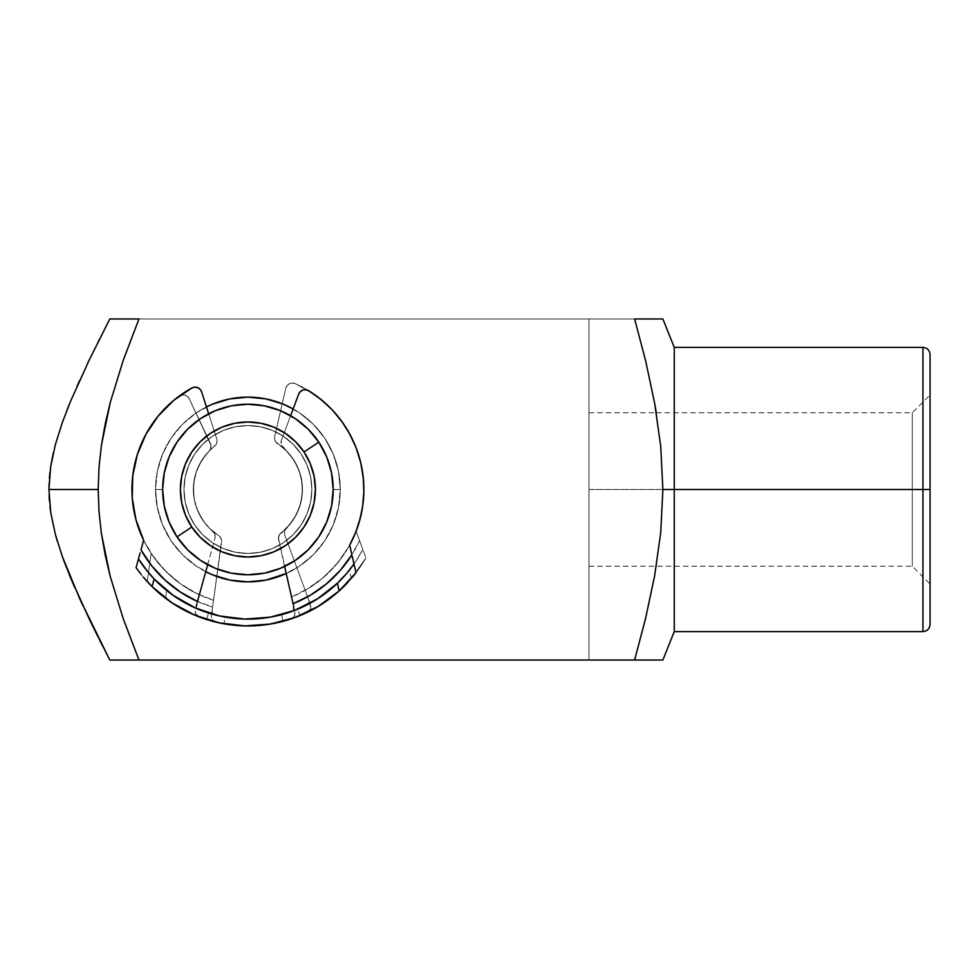 <?xml version="1.0" encoding="UTF-8"?>
<svg xmlns="http://www.w3.org/2000/svg" width="979" height="979" viewBox="0 0 979 979"><rect width="100%" height="100%" fill="white"/><g stroke="black" fill="none" stroke-linecap="round" stroke-linejoin="round"><path stroke-width="0.73" stroke-dasharray="4.89 3.67" d="M247.92 404.229L231.252 405.869L215.258 410.727L200.524 418.608L187.601 429.218L177.003 442.141L169.122 456.887L164.276 472.881L162.636 489.524A85.271 85.271 0 0 1 247.907 404.229A85.271 85.271 0 0 1 333.178 489.5L340.276 489.5A92.369 92.369 0 0 0 247.907 397.131A92.369 92.369 0 0 0 155.539 489.5L162.636 489.5L155.539 489.5A92.369 92.369 0 0 1 206.459 406.946L196.583 412.697L182.596 424.176L171.105 438.176L162.563 454.146L157.313 471.474L155.539 489.5L157.313 507.526L162.563 524.854L171.105 540.824L182.596 554.824L196.583 566.303L212.553 574.844L229.881 580.094L247.907 581.869L265.933 580.094L283.261 574.844L299.231 566.303L313.231 554.824L324.71 540.824L333.252 524.854L338.501 507.526L340.276 489.5L333.178 489.5A85.271 85.271 0 0 0 247.907 404.229A85.271 85.271 0 0 0 162.636 489.5A85.271 85.271 0 0 1 247.907 404.229A85.271 85.271 0 0 1 333.178 489.5A85.271 85.271 0 0 0 247.907 404.229A85.271 85.271 0 0 0 162.636 489.5A85.271 85.271 0 0 1 247.907 404.229A85.271 85.271 0 0 1 333.178 489.5A85.271 85.271 0 0 0 247.907 404.229A85.271 85.271 0 0 0 162.636 489.5L164.276 506.131L169.134 522.125L177.015 536.871L187.613 549.794L200.536 560.392L215.282 568.273L231.277 573.131L247.907 574.771L264.538 573.131L280.545 568.273L295.279 560.392L308.201 549.794L318.811 536.871L326.68 522.125L331.538 506.131L333.178 489.5L331.538 472.869L326.68 456.875L318.811 442.129L308.201 429.206L295.279 418.608L280.545 410.727L264.538 405.869L247.907 404.229L231.277 405.869L215.282 410.727L200.536 418.608L187.613 429.206L177.015 442.129L169.134 456.875L164.276 472.869L162.636 489.5L164.276 472.869L169.134 456.875L177.015 442.129L187.613 429.206L200.536 418.608L215.282 410.727L231.277 405.869L247.907 404.229L264.538 405.869L280.545 410.727L295.279 418.608L308.201 429.206L318.811 442.129L326.68 456.875L331.538 472.869L333.178 489.5L331.538 506.131L326.68 522.125L318.811 536.871L308.201 549.794L295.279 560.392L280.545 568.273L264.538 573.131L247.907 574.771L231.277 573.131L215.282 568.273L200.536 560.392L187.613 549.794L177.015 536.871L169.134 522.125L164.276 506.131L162.636 489.5A85.271 85.271 0 0 0 247.907 574.771A85.271 85.271 0 0 0 333.178 489.5A85.271 85.271 0 0 1 247.907 574.771A85.271 85.271 0 0 1 162.636 489.5A85.271 85.271 0 0 0 247.907 574.771A85.271 85.271 0 0 0 333.178 489.5A85.271 85.271 0 0 1 247.907 574.771A85.271 85.271 0 0 1 162.636 489.5A85.271 85.271 0 0 0 247.907 574.771A85.271 85.271 0 0 0 333.178 489.5L340.276 489.5L338.501 471.474L333.252 454.146L324.71 438.176L313.231 424.176L299.231 412.697L283.261 404.156L265.933 398.906L247.907 397.131L229.881 398.906L212.553 404.156L196.583 412.697L182.596 424.176L171.105 438.176L162.563 454.146L157.313 471.474L155.539 489.5L162.636 489.5L155.539 489.5A92.369 92.369 0 0 0 247.907 581.869A92.369 92.369 0 0 0 340.276 489.5L338.501 507.526L333.252 524.854L324.71 540.824L313.231 554.824L299.231 566.303L286.223 573.547A92.369 92.369 0 0 0 340.276 489.5L333.178 489.5A85.271 85.271 0 0 1 247.907 574.771A85.271 85.271 0 0 1 162.636 489.5L164.288 506.155L169.134 522.15L177.015 536.884L191.786 527.02A67.502 67.502 0 0 0 285.427 545.621A67.502 67.502 0 0 0 304.028 451.98L318.799 442.116A85.271 85.271 0 0 1 295.291 560.392A85.271 85.271 0 0 1 177.015 536.884A85.271 85.271 0 0 0 295.291 560.392A85.271 85.271 0 0 0 318.799 442.116A85.271 85.271 0 0 1 295.291 560.392A85.271 85.271 0 0 1 177.015 536.884A85.271 85.271 0 0 0 295.291 560.392A85.271 85.271 0 0 0 318.799 442.116A85.271 85.271 0 0 1 295.291 560.392A85.271 85.271 0 0 1 177.015 536.884A85.271 85.271 0 0 0 295.291 560.392A85.271 85.271 0 0 0 318.799 442.116A85.271 85.271 0 0 0 200.524 418.608A85.271 85.271 0 0 0 177.015 536.884A85.271 85.271 0 0 1 200.524 418.608A85.271 85.271 0 0 1 318.799 442.116L308.189 429.194L295.266 418.596L280.52 410.715L264.526 405.869L247.883 404.229L231.252 405.869L215.258 410.727L200.524 418.608L187.601 429.218L177.003 442.141L169.122 456.887L164.276 472.881L162.636 489.524L164.276 472.881L169.122 456.887L177.003 442.141L187.601 429.218L200.524 418.608L215.258 410.727L231.252 405.869L247.883 404.229L264.526 405.869L280.52 410.715L295.266 418.596L308.189 429.194L318.799 442.116L326.68 456.85L318.799 442.116A85.271 85.271 0 0 0 200.524 418.608A85.271 85.271 0 0 0 177.015 536.884L187.625 549.806L200.548 560.404L215.294 568.285L231.289 573.131L247.932 574.771L264.563 573.131L280.557 568.273L295.291 560.392L308.214 549.782L318.811 536.859L326.692 522.113L331.538 506.119L333.178 489.476L331.538 472.845L326.68 456.85L331.538 472.845L333.178 489.476L331.538 506.119L326.692 522.113L318.811 536.859L308.214 549.782L295.291 560.392L280.557 568.273L264.563 573.131L247.932 574.771L231.289 573.131L215.294 568.285L200.548 560.404L187.625 549.806L177.015 536.884L169.134 522.15L164.288 506.155L162.636 489.524L164.288 506.155L169.134 522.15L177.015 536.884A85.271 85.271 0 0 1 200.524 418.608A85.271 85.271 0 0 1 318.799 442.116L308.189 429.194L295.266 418.596L280.496 410.703M293.137 408.953A92.369 92.369 0 0 1 340.276 489.5L338.501 471.474L333.252 454.146L324.71 438.176L313.231 424.176L299.231 412.697L293.137 408.953M658.145 660.03L634.625 660.03L645.614 618.275L654.633 575.836L660.727 532.625L662.881 489.5L674.25 489.5L674.25 631.614L674.25 489.5L922.94 489.5L922.94 631.614L922.94 489.5L930.05 489.5L930.05 624.504L930.05 489.5L912.281 489.5L912.281 412.759L912.281 489.5L930.05 489.5L930.05 354.496M588.979 489.5L588.979 412.759L588.979 489.5L912.281 489.5L588.979 489.5L588.979 412.759L588.979 566.241L588.979 489.5L912.281 489.5L912.281 412.759L912.281 489.5L588.979 489.5L588.979 566.241L588.979 489.5M922.94 347.386L922.94 631.614M662.318 660.03L660.715 660.03L662.318 660.03M662.318 318.97L660.715 318.97L662.318 318.97M654.67 318.97L658.145 318.97M634.625 318.97L645.724 361.178L634.625 318.97L138.957 318.97L645.699 318.97M930.05 624.504L930.05 489.5L674.25 489.5L674.25 347.386L674.25 489.5L662.881 489.5L660.739 446.497L654.67 403.385M930.05 489.5L930.05 394.99L930.05 584.01L930.05 489.5L912.281 489.5L912.281 566.241L912.281 489.5L930.05 489.5L930.05 584.01L930.05 354.496L930.05 489.5M588.979 412.759L656.285 412.759L660.739 446.497L662.881 489.5L660.727 532.625L654.633 575.836L645.614 618.275L634.625 660.03L138.957 660.03L123.293 618.85L110.309 576.729L101.473 533.947L99.05 512.237L98.181 490.283L98.952 468.072L101.326 445.996L110.186 402.748L123.195 360.431L138.957 318.97L109.795 318.97L588.979 318.97L109.795 318.97L588.979 318.97L588.979 660.03L109.795 660.03L588.979 660.03L588.979 318.97L588.979 660.03L109.795 660.03L660.715 660.03M662.881 660.03L654.657 660.03M634.625 660.03L645.614 618.275L654.633 575.836M205.725 571.687L196.583 566.303L182.596 554.824L171.105 540.824L162.563 524.854L157.313 507.526L155.539 489.5A92.369 92.369 0 0 0 205.725 571.687M660.752 318.97L662.881 318.97M660.715 318.97L654.706 318.97M70.39 401.696L89.273 359.929L109.795 318.97L588.979 318.97L588.979 660.03L109.795 660.03L89.395 619.328L70.635 577.904M89.481 619.487L82.97 605.781M70.586 577.781L62.852 557.957M62.423 556.757L55.558 535.134L50.749 512.751L48.95 489.989L50.59 467.313L55.289 444.845L62.142 423.026M62.191 422.879L69.644 403.483M122.962 318.97L109.795 318.97L99.405 339.383M138.945 318.97L123.195 360.431L110.186 402.748L105.145 424.237L101.326 445.996L98.952 468.072L98.181 490.283L99.05 512.237L101.473 533.947L105.279 555.436L110.309 576.729L123.293 618.85L138.957 660.03L118.728 660.03M89.285 359.917L97.924 342.307M79.58 380.598L87.535 363.552M70.439 401.574L77.06 386.203M62.191 422.904L67.061 409.907M49.941 472.355L50.614 467.142M53.233 453.179L55.289 444.845M49.06 483.883L49.366 478.401M49.085 495.729L48.95 489.745M50.002 507.244L49.403 501.15M55.558 535.134L50.712 512.494M62.362 556.598L57.345 541.375M70.574 577.769L66.205 566.902M79.691 598.646L74.734 587.535M99.466 639.752L98.022 636.888M109.795 660.03L103.125 647.009M912.281 489.5L912.281 566.241L912.281 489.5M922.94 489.5L922.94 347.386L922.94 489.5M301.067 453.962A63.953 63.953 0 0 1 283.445 542.66A63.953 63.953 0 0 1 194.748 525.038A63.953 63.953 0 0 0 283.445 542.66A63.953 63.953 0 0 0 301.067 453.962A63.953 63.953 0 0 1 283.445 542.66A63.953 63.953 0 0 1 194.748 525.038A63.953 63.953 0 0 0 283.445 542.66A63.953 63.953 0 0 0 301.067 453.962L306.99 465.013L310.624 477.006L311.86 489.488L310.637 501.958L307.002 513.963L301.091 525.013L293.137 534.705L283.445 542.66L272.395 548.583L260.402 552.217L247.92 553.453L235.45 552.229L223.445 548.583L212.394 542.684L202.702 534.73L194.748 525.038L188.837 513.987L185.19 501.994L183.954 489.512L185.178 477.042L188.825 465.037L194.723 453.987L202.677 444.295L212.37 436.34L223.42 430.417L235.413 426.783L247.895 425.547L260.365 426.771L272.37 430.417L283.42 436.316L293.113 444.27L301.067 453.962A63.953 63.953 0 0 0 212.37 436.34A63.953 63.953 0 0 0 194.748 525.038A63.953 63.953 0 0 1 212.37 436.34A63.953 63.953 0 0 1 301.067 453.962L293.113 444.27L283.42 436.316L272.37 430.417L260.365 426.771L247.895 425.547L235.413 426.783L223.42 430.417L212.37 436.34L202.677 444.295L194.723 453.987L188.825 465.037L185.178 477.042L183.954 489.512L185.19 501.994L188.837 513.987L194.748 525.038L202.702 534.73L212.394 542.684L223.445 548.583L235.45 552.229L247.92 553.453L260.402 552.217L272.395 548.583L283.445 542.66L293.137 534.705L301.091 525.013L307.002 513.963L310.637 501.958L311.86 489.488L310.624 477.006L306.99 465.013L301.067 453.962L306.99 465.013L310.624 477.006L311.86 489.488L310.637 501.958L307.002 513.963L301.091 525.013L293.137 534.705L283.445 542.66L272.395 548.583L260.402 552.217L247.92 553.453L235.45 552.229L223.445 548.583L212.394 542.684L202.702 534.73L194.748 525.038L188.837 513.987L185.19 501.994L183.954 489.512L185.178 477.042L188.825 465.037L194.723 453.987L202.677 444.295L212.37 436.34L223.42 430.417L235.413 426.783L247.895 425.547L260.365 426.771L272.37 430.417L283.42 436.316L293.113 444.27L301.067 453.962A63.953 63.953 0 0 0 212.37 436.34A63.953 63.953 0 0 0 194.748 525.038A63.953 63.953 0 0 1 212.37 436.34A63.953 63.953 0 0 1 301.067 453.962L293.113 444.27L283.42 436.316L272.37 430.417L260.365 426.771L247.895 425.547L235.413 426.783L223.42 430.417L212.37 436.34L202.677 444.295L194.723 453.987L188.825 465.037L185.178 477.042L183.954 489.512L185.19 501.994L188.837 513.987L194.748 525.038L202.702 534.73L212.394 542.684L223.445 548.583L235.45 552.229L247.92 553.453L260.402 552.217L272.395 548.583L283.445 542.66L293.137 534.705L301.091 525.013L307.002 513.963L310.637 501.958L311.86 489.488L310.624 477.006L306.99 465.013L301.067 453.962M247.895 574.771L264.563 573.131L280.557 568.273L295.291 560.392L308.214 549.782L318.811 536.859L326.692 522.113L331.538 506.119L333.178 489.476L331.538 472.845L326.68 456.85L318.799 442.116L304.028 451.98A67.502 67.502 0 0 0 210.387 433.379A67.502 67.502 0 0 0 191.786 527.02L185.545 515.346L181.702 502.68L180.405 489.512L181.702 476.345L185.533 463.679L191.774 452.004L200.169 441.774L210.387 433.379L222.062 427.138L234.727 423.295L247.895 421.998L261.063 423.295L273.728 427.125L285.403 433.367L295.634 441.762L304.028 451.98L310.27 463.654L314.112 476.32L315.409 489.488L314.112 502.655L310.282 515.321L304.041 526.996L295.646 537.226L285.427 545.621L273.753 551.862L261.087 555.705L247.92 557.002L234.752 555.705L222.086 551.875L210.424 545.633L200.181 537.238L191.786 527.02L177.015 536.884L187.625 549.806L200.548 560.404L215.294 568.285M177.04 536.908L177.015 536.884A85.271 85.271 0 0 1 200.524 418.608A85.271 85.271 0 0 1 318.799 442.116A85.271 85.271 0 0 0 200.524 418.608A85.271 85.271 0 0 0 177.015 536.884M284.485 533.702A6.816 6.816 0 0 1 286.443 528.134A6.816 6.816 0 0 0 284.485 533.702L284.828 530.691L286.443 528.134A54.567 54.567 0 0 0 277.62 443.732A54.567 54.567 0 0 1 286.443 528.134L294.03 518.674L299.329 507.771L302.095 495.961L302.181 483.822L299.586 471.976L294.446 460.999L286.994 451.417L275.527 441.578L274.561 438.739A6.816 6.816 0 0 1 274.695 436.475A6.816 6.816 0 0 0 274.561 438.739A6.816 6.816 0 0 1 274.695 436.475L285.782 388.32L274.695 436.475L285.782 388.32L287.067 385.628L289.38 383.744L292.28 383.034L295.205 383.621A115.963 115.963 0 0 1 356.087 531.267A115.963 115.963 0 0 0 295.205 383.621L314.345 394.451L331.086 408.696L344.841 425.853L355.12 445.298L361.532 466.322L363.87 488.191L362.034 510.096L356.087 531.267L362.817 549.452A129.607 129.607 0 0 1 308.361 604.141L309.193 603.174L308.532 599.368L284.865 535.329L310.551 604.802L284.865 535.329A6.816 6.816 0 0 1 284.485 533.702L284.828 530.691L294.03 518.674L299.329 507.771L302.095 495.961L302.181 483.822L299.586 471.976L294.446 460.999L286.994 451.417L275.527 441.578L274.561 438.739A6.816 6.816 0 0 1 274.695 436.475L285.782 388.32L287.067 385.628L289.38 383.744L292.28 383.034L295.205 383.621L314.345 394.451L331.086 408.696L344.841 425.853L355.12 445.298L361.532 466.322L363.87 488.191L362.034 510.096L356.087 531.267L359.55 540.616L350.09 557.589L338.061 572.862L323.78 586.042L307.602 596.798L310.93 608.118L309.034 610.92L300.002 615.595A136.424 136.424 0 0 1 147.242 581.587L165.573 598.279A136.424 136.424 0 0 0 351.608 578.148L365.95 557.908L356.087 531.267L347.386 549.109L335.76 565.201L321.565 579.066L305.203 590.325L284.865 535.329A6.816 6.816 0 0 1 284.485 533.702A6.816 6.816 0 0 0 284.865 535.329A6.816 6.816 0 0 1 284.485 533.702M148.514 572.482L151.17 553.441A115.963 115.963 0 0 1 179.047 396.189A115.963 115.963 0 0 0 132.618 501.982L131.969 486.881L133.291 471.841L136.57 457.095L141.722 442.9L148.686 429.487L157.325 417.103L167.507 405.942L179.047 396.189L181.776 394.99L184.762 395.063L187.43 396.409L189.265 398.771L210.987 445.421L210.301 449.471L201.601 460.632L196.387 471.523L193.695 483.296L193.658 495.374A54.567 54.567 0 0 0 218.525 535.489A54.567 54.567 0 0 1 193.658 495.374L196.302 507.257L201.527 518.258L209.065 527.828L220.006 536.749L221.609 540.237L213.52 600.249L195.127 592.76L178.288 582.248L163.493 569.007L151.17 553.441L144.256 541.497L138.81 528.819L134.918 515.59L132.618 501.982L131.969 486.881L133.291 471.841L136.57 457.095L141.722 442.9L148.686 429.487L157.325 417.103L167.507 405.942L179.047 396.189L181.776 394.99L184.762 395.063L187.43 396.409L189.265 398.771L210.987 445.421L210.301 449.471L201.601 460.632L196.387 471.523L193.695 483.296L193.658 495.374L196.302 507.257L201.527 518.258L209.065 527.828L220.006 536.749L221.609 540.237L212.565 607.09L194.454 600.041L177.676 590.215L162.673 577.879L149.787 563.317L151.17 553.441L144.256 541.497L138.81 528.819L134.918 515.59L132.618 501.982A115.963 115.963 0 0 0 151.17 553.441L147.242 581.587L148.49 572.654L156.97 581.844L166.663 590.484A129.607 129.607 0 0 0 348.879 570.757L356.515 560.233L362.817 549.452L365.95 557.908A136.424 136.424 0 0 1 300.002 615.595L297.628 609.183A129.607 129.607 0 0 1 224.95 617.051L214.474 614.714M209.09 451.148A54.567 54.567 0 0 0 193.658 495.374A54.567 54.567 0 0 1 209.09 451.148A6.816 6.816 0 0 0 210.399 443.438L189.265 398.771L210.399 443.438A6.816 6.816 0 0 1 209.09 451.148M211.709 613.172L221.609 542.182L212.198 609.782L212.37 613.662L213.385 614.42A129.607 129.607 0 0 1 148.49 572.654A129.607 129.607 0 0 0 213.385 614.42L224.95 617.051L223.995 623.819L243.245 625.85L262.592 625.14L236.857 625.483L211.513 620.98L187.466 611.814L165.573 598.279L166.663 590.484L187.919 604.386L211.488 613.882L236.453 618.606L261.858 618.349L286.725 613.16L310.098 603.211L331.086 588.893L348.879 570.757L351.608 578.148L333.117 596.052L311.591 610.15L287.802 619.964L262.592 625.14L281.634 621.689L300.002 615.595L297.628 609.183L280.067 615.057L261.858 618.349L243.355 619.022L224.95 617.051L223.995 623.819L214.168 621.175L211.721 618.863L211.378 615.534L213.52 600.249A115.963 115.963 0 0 1 151.17 553.441L147.242 581.587A136.424 136.424 0 0 0 223.995 623.819L214.168 621.175L212.039 619.401L211.378 615.534M305.399 605.658L308.361 604.141A129.607 129.607 0 0 0 362.817 549.452L356.087 531.267A115.963 115.963 0 0 1 305.203 590.325L310.551 604.802L310.808 608.546L307.271 612.156L300.002 615.595A136.424 136.424 0 0 0 365.95 557.908L351.608 578.148L348.879 570.757L356.515 560.233L362.817 549.452M359.55 540.616A122.791 122.791 0 0 1 307.602 596.798L309.18 601.559L308.361 604.141M179.047 396.189A6.816 6.816 0 0 1 189.265 398.771A6.816 6.816 0 0 0 179.047 396.189M285.782 388.32A6.816 6.816 0 0 1 295.205 383.621A6.816 6.816 0 0 0 285.782 388.32M277.62 443.732A6.816 6.816 0 0 1 274.561 438.739A6.816 6.816 0 0 0 277.62 443.732M218.525 535.489A6.816 6.816 0 0 1 221.609 542.182A6.816 6.816 0 0 0 218.525 535.489M213.385 614.42L212.027 612.071L212.565 607.09A122.791 122.791 0 0 1 149.787 563.317M166.663 590.484L165.573 598.279L153.005 587.51L147.242 581.587L148.49 572.654L156.97 581.844L166.663 590.484M207.67 564.675L214.952 538.291A6.816 6.816 0 0 0 212.773 531.254A6.816 6.816 0 0 1 215.196 536.639L214.597 533.665L212.773 531.254A54.567 54.567 0 0 1 214.425 446.4A54.567 54.567 0 0 0 212.773 531.254L204.415 522.468L198.211 512.041L194.454 500.514L193.352 488.435L194.931 476.406L199.129 465.037L205.737 454.868L216.335 444.087L217.069 441.174A6.816 6.816 0 0 0 216.738 438.935A6.816 6.816 0 0 1 217.069 441.174A6.816 6.816 0 0 0 216.738 438.935L208.662 413.799M360.602 462.174A115.963 115.963 0 0 0 356.123 447.807M341.695 421.3A115.963 115.963 0 0 0 332.052 409.699L320.965 399.444L308.642 390.707L305.815 389.74L302.854 390.07L300.308 391.637L298.681 394.133L281.389 440.428L281.181 444.527L282.001 446.436L291.607 456.814L297.726 467.228L301.41 478.731L302.462 490.773A54.567 54.567 0 0 1 281.071 532.845A54.567 54.567 0 0 0 302.462 490.773L300.822 502.839L296.551 514.232L289.857 524.414L279.713 534.228L278.403 537.838L291.534 596.945L309.229 587.926L325.114 576.031L338.746 561.591L349.711 545.046L355.585 532.552L359.929 519.457L362.695 505.947A115.963 115.963 0 0 1 359.954 519.408M362.707 505.898A115.963 115.963 0 0 0 363.845 492.192L363.209 477.103L360.615 462.223L356.111 447.795L349.772 434.089L341.708 421.313M290.616 415.696L281.389 440.428L290.616 415.696L281.389 440.428L281.181 444.527L291.607 456.814L297.726 467.228L301.41 478.731L302.462 490.773L300.822 502.839L296.551 514.232L289.857 524.414L278.795 535.941L278.562 539.772L284.62 566.462M283.347 448.003A54.567 54.567 0 0 1 302.462 490.773A54.567 54.567 0 0 0 283.347 448.003A6.816 6.816 0 0 1 281.389 440.428A6.816 6.816 0 0 0 283.347 448.003M293.357 604.961L294.887 615.338L292.66 617.859L294.63 615.901L294.948 611.997M294.422 609.672L291.534 596.945A115.963 115.963 0 0 0 359.917 519.519M214.964 621.898L206.655 619.548A136.424 136.424 0 0 0 283.078 621.322L281.573 614.665L291.815 611.447M200.438 610.101L208.478 612.964L206.655 619.548L208.478 612.964M154.168 579.005A129.607 129.607 0 0 0 154.192 579.03A129.607 129.607 0 0 1 148.282 572.397M132.251 497.993L135.934 519.665L143.644 540.261A115.963 115.963 0 0 0 199.337 594.804L214.952 538.291A6.816 6.816 0 0 0 215.196 536.639L214.597 533.665L204.415 522.468L198.211 512.041L194.454 500.514L193.352 488.435L194.931 476.406L199.129 465.037L205.737 454.868L216.335 444.087L217.069 441.174A6.816 6.816 0 0 0 216.738 438.935L201.625 391.881L200.108 389.312L197.648 387.623L194.699 387.158L191.823 388.002L173.675 400.411L158.194 416.014A115.963 115.963 0 0 0 145.944 434.26L137.354 454.513L132.728 476.002L132.251 497.993A115.963 115.963 0 0 0 143.644 540.261L153.825 557.296L166.773 572.348L182.094 584.977L199.337 594.804L197.501 601.461M197.146 602.734L195.139 613.025L197.256 615.644L206.655 619.548L199.129 616.733L195.298 613.441L195.225 609.672L199.337 594.804M152.088 586.617A136.424 136.424 0 0 0 171.998 602.856A136.424 136.424 0 0 1 136.069 567.636L138.712 558.116M339.138 590.937A136.424 136.424 0 0 0 355.989 572.752A136.424 136.424 0 0 1 348.243 581.942M136.069 567.636A136.424 136.424 0 0 0 136.436 568.15A136.424 136.424 0 0 0 143.411 577.206M353.811 563.133L355.83 572.03M158.194 416.014L145.944 434.272M215.894 615.093L222.294 616.55M267.597 617.602L274.059 616.44M281.573 614.665L283.078 621.322L274.671 623.28M267.879 624.455L244.738 625.887L221.695 623.39M288.426 619.731L283.078 621.322L288.426 619.731M287.728 612.842L285.342 613.588M290.812 611.802L292.868 611.055M293.663 606.344L293.822 610.211M196.326 606.331L196.779 604.104M202.017 610.712L199.373 609.672M293.064 603.688L291.534 596.945M339.113 590.961A136.424 136.424 0 0 1 318.469 606.258M308.63 390.707A6.816 6.816 0 0 0 302.854 390.07M302.841 390.07A6.816 6.816 0 0 0 298.681 394.133M201.625 391.881A6.816 6.816 0 0 0 200.108 389.312M200.108 389.299A6.816 6.816 0 0 0 191.835 387.99M214.425 446.4A6.816 6.816 0 0 0 217.069 441.174A6.816 6.816 0 0 1 214.425 446.4M281.071 532.845A6.816 6.816 0 0 0 278.562 539.772A6.816 6.816 0 0 1 281.071 532.845M214.952 538.291A6.816 6.816 0 0 0 215.196 536.639A6.816 6.816 0 0 1 214.952 538.291M149.567 564.907L148.624 571.699L149.567 564.907M361.679 546.368L360.651 543.602L361.679 546.368M656.285 412.759L912.281 412.759L930.05 394.99M588.979 566.241L912.281 566.241L930.05 584.01"/><path stroke-width="1.47" d="M206.459 406.946A92.369 92.369 0 0 1 293.137 408.953L283.261 404.156L265.933 398.906L247.907 397.131L229.881 398.906L212.553 404.156L206.459 406.946M922.94 347.386L674.25 347.386L674.25 489.5L674.25 347.386L662.881 318.97L634.625 318.97L645.724 361.178L654.743 403.74L660.739 446.497L662.881 489.5L930.05 489.5L930.05 624.504C929.609 628.812 927.248 631.174 922.94 631.614L922.94 347.386C927.248 347.826 929.609 350.188 930.05 354.496L930.05 624.504L930.05 489.5L922.94 489.5L922.94 631.614L922.94 489.5L674.25 489.5L674.25 631.614L674.25 489.5L662.881 489.5L660.727 532.625L654.633 575.836L645.614 618.275L634.625 660.03L662.318 660.03M109.795 660.03L79.642 598.548L62.313 556.464L55.46 534.767L50.688 512.323L48.95 489.5L50.651 466.885L55.387 444.478L62.252 422.732L70.476 401.463L89.322 359.819L109.795 318.97L122.975 318.97L109.795 318.97L89.322 359.819L70.476 401.463L62.252 422.732L55.387 444.478L50.651 466.885L48.95 489.5L98.181 489.5L99.001 467.387L101.412 445.408L105.242 423.76L110.284 402.369L123.268 360.248L138.957 318.97L122.975 318.97L138.957 318.97L123.268 360.248L110.284 402.369L101.412 445.408L99.001 467.387L98.181 489.5L99.001 511.564L101.388 533.371L110.211 576.35L123.232 618.655L138.957 660.03L109.795 660.03L634.625 660.03L138.957 660.03L123.232 618.655L110.211 576.35L105.181 554.958L101.388 533.371L99.001 511.564L98.181 489.5L48.95 489.5L50.688 512.323L55.46 534.767L62.313 556.464L70.537 577.671L89.346 619.217L109.795 660.03L118.728 660.03M660.715 660.03L658.145 660.03M658.145 318.97L660.715 318.97M654.633 575.836L660.727 532.625L662.881 489.5L660.739 446.497L654.743 403.74L645.724 361.178L654.743 403.74L645.724 361.178L634.625 318.97L646.421 318.97M654.339 318.97L660.752 318.97M654.743 403.74L656.285 412.759M654.657 660.03L634.625 660.03M634.625 318.97L654.657 318.97M286.223 573.547L265.933 580.094L247.907 581.869L229.881 580.094L212.553 574.844L205.725 571.687A92.369 92.369 0 0 0 286.223 573.547M74.734 587.535L70.586 577.781M62.852 557.957L66.205 566.902M57.345 541.375L55.534 535.06M69.644 403.483L67.061 409.907M122.962 318.97L138.957 318.97M97.924 342.307L99.405 339.37M89.273 359.929L87.535 363.552M77.06 386.203L79.58 380.598M55.289 444.845L62.191 422.904M50.614 467.142L53.233 453.179M49.366 478.401L49.941 472.355M48.95 489.745L49.06 483.883M49.403 501.15L49.085 495.729M50.712 512.494L50.002 507.244M82.97 605.781L79.691 598.646M89.395 619.328L98.022 636.888M103.125 647.009L99.466 639.752M922.94 489.5L922.94 347.386L922.94 489.5M930.05 489.5L930.05 354.496L930.05 489.5M280.52 410.715L264.526 405.869L280.52 410.715L295.266 418.596L308.189 429.194L318.799 442.116L304.028 451.98A67.502 67.502 0 0 1 285.427 545.621A67.502 67.502 0 0 1 191.786 527.02L177.015 536.884A85.271 85.271 0 0 0 295.291 560.392A85.271 85.271 0 0 0 318.799 442.116A85.271 85.271 0 0 1 295.291 560.392A85.271 85.271 0 0 1 177.015 536.884L169.134 522.15L164.288 506.155L162.636 489.524L164.276 472.881L169.122 456.887L177.003 442.141L187.601 429.218L200.524 418.608L215.258 410.727L231.252 405.869L247.907 404.229M247.932 574.771L231.289 573.131L247.932 574.771L264.563 573.131L280.557 568.273L295.291 560.392L308.214 549.782L318.811 536.859L326.692 522.113L331.538 506.119L333.178 489.476L331.538 472.845L326.68 456.85L318.799 442.116A85.271 85.271 0 0 0 200.524 418.608A85.271 85.271 0 0 0 177.015 536.884A85.271 85.271 0 0 1 200.524 418.608A85.271 85.271 0 0 1 318.799 442.116L304.028 451.98L295.634 441.762L285.403 433.367L273.728 427.125L261.063 423.295L247.895 421.998L234.727 423.295L222.062 427.138L210.387 433.379L200.169 441.774L191.774 452.004L185.533 463.679L181.702 476.345L180.405 489.512L181.702 502.68L185.545 515.346L191.786 527.02L200.181 537.238L210.424 545.633L222.086 551.875L234.752 555.705L247.92 557.002L261.087 555.705L273.753 551.862L285.427 545.621L295.646 537.226L304.041 526.996L310.282 515.321L314.112 502.655L315.409 489.488L314.112 476.32L310.27 463.654L304.028 451.98A67.502 67.502 0 0 0 210.387 433.379A67.502 67.502 0 0 0 191.786 527.02L177.015 536.884L187.625 549.806L200.548 560.404L215.294 568.285L231.289 573.131L215.294 568.285M264.526 405.869L247.883 404.229L264.526 405.869M291.534 596.945L284.62 566.462L293.064 603.676L310.514 595.122L326.399 583.925L340.313 570.353L351.914 554.763L349.711 545.046L355.585 532.552L359.929 519.457L362.695 505.947L363.845 492.192L363.209 477.103L360.615 462.223L356.111 447.795L349.772 434.089L341.708 421.313L332.052 409.699A115.963 115.963 0 0 0 308.642 390.707A115.963 115.963 0 0 1 363.845 492.192A115.963 115.963 0 0 0 360.602 462.174M356.123 447.807A115.963 115.963 0 0 0 341.695 421.3M362.707 505.898A115.963 115.963 0 0 1 362.695 505.984L363.845 492.192A115.963 115.963 0 0 1 349.711 545.046L351.914 554.763A122.791 122.791 0 0 1 293.064 603.676L284.62 566.462M341.708 421.313L332.052 409.699L320.965 399.444L308.642 390.707L305.815 389.74L302.854 390.07L300.308 391.637L298.681 394.133L290.616 415.696M353.811 563.133L355.989 572.752L339.138 590.937A136.424 136.424 0 0 1 152.063 586.592L172.01 602.868L194.65 615.106L219.186 622.864L244.738 625.887L270.412 624.064L295.279 617.443L318.469 606.27A136.424 136.424 0 0 1 283.078 621.322A136.424 136.424 0 0 0 339.138 590.937L337.4 583.251A129.607 129.607 0 0 0 353.994 563.953L346.333 573.829L337.4 583.251A129.607 129.607 0 0 1 154.168 579.005A129.607 129.607 0 0 0 173.405 595.55L154.168 579.005L145.663 569.154L138.48 558.948A129.607 129.607 0 0 0 154.168 579.005L152.063 586.592L143.411 577.206A136.424 136.424 0 0 0 152.088 586.617M318.469 606.27L339.138 590.937L352.868 576.643L355.989 572.752L353.994 563.953A129.607 129.607 0 0 1 337.4 583.251L317.392 598.915A129.607 129.607 0 0 1 294.74 610.345A129.607 129.607 0 0 0 317.367 598.928L294.703 610.358A129.607 129.607 0 0 1 292.868 611.055L293.822 610.211L292.868 611.055A129.607 129.607 0 0 0 294.679 610.37L270.228 617.174L244.897 619.071L219.688 615.999L195.543 608.057L173.43 595.562A129.607 129.607 0 0 1 154.192 579.03L148.282 572.397A129.607 129.607 0 0 1 138.48 558.948L138.712 558.116M317.404 598.903A129.607 129.607 0 0 0 337.376 583.276A129.607 129.607 0 0 1 317.404 598.903M215.894 615.093L208.478 612.964A129.607 129.607 0 0 0 219.651 615.987M219.712 615.999A129.607 129.607 0 0 0 270.204 617.174M270.265 617.162A129.607 129.607 0 0 0 281.573 614.665L274.059 616.44M195.519 608.045A129.607 129.607 0 0 1 173.442 595.587A129.607 129.607 0 0 0 195.017 607.824M207.67 564.675L197.489 601.485A122.791 122.791 0 0 1 140.988 549.868L143.644 540.261A115.963 115.963 0 0 1 191.823 388.002A115.963 115.963 0 0 0 158.194 416.014L145.944 434.272A115.963 115.963 0 0 0 132.251 498.005L135.934 519.665A115.963 115.963 0 0 0 135.946 519.69L143.644 540.261L140.988 549.868L151.855 565.984L165.121 580.18L180.466 592.099L197.501 601.461L197.146 602.734L207.67 564.675L199.337 594.804M208.662 413.799L201.625 391.881L208.662 413.799L201.625 391.881L200.108 389.312L197.648 387.623L194.699 387.158L191.823 388.002L173.675 400.411L158.194 416.014M140.144 552.915L136.069 567.636M141.037 574.306A136.424 136.424 0 0 0 141.049 574.318L136.436 568.15L141.049 574.306M171.998 602.856A136.424 136.424 0 0 0 206.655 619.548A136.424 136.424 0 0 1 171.998 602.856M353.957 563.782L352.856 558.923M145.944 434.272L137.354 454.513L132.728 476.002L132.251 497.993M222.294 616.55L244.897 619.071L267.597 617.602M274.671 623.28L267.879 624.455M221.695 623.39L214.964 621.898M293.357 604.961L293.064 603.676M292.403 611.226L287.728 612.842M285.342 613.588L281.573 614.665M196.326 606.331L196.791 604.08M199.508 609.733L197.354 608.84A129.607 129.607 0 0 1 195.58 608.069M208.478 612.964L201.013 610.321M197.489 601.498L197.146 602.734M348.243 581.942A136.424 136.424 0 0 1 339.113 590.961M308.642 390.707A6.816 6.816 0 0 0 308.63 390.707A6.816 6.816 0 0 0 298.681 394.133M201.625 391.881L201.625 391.881A6.816 6.816 0 0 0 191.823 388.002A6.816 6.816 0 0 0 191.823 388.002M293.822 610.211L293.663 606.344M355.989 572.752L353.994 563.953L346.333 573.829L337.4 583.251L339.138 590.937M143.411 577.206L152.063 586.592L154.168 579.005M148.282 572.397L138.48 558.948M352.269 556.329L353.786 563.011L352.269 556.329M139.348 555.778L140.144 552.939L139.348 555.778M922.94 631.614L674.25 631.614L662.881 660.03"/></g></svg>
